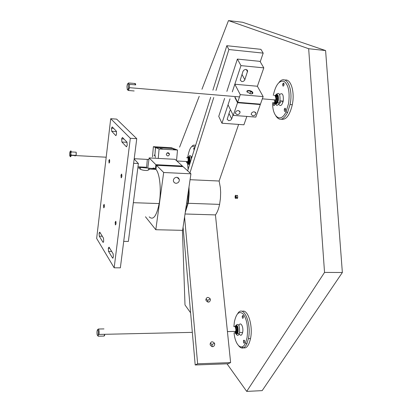 <?xml version="1.0" encoding="UTF-8"?>
<svg xmlns="http://www.w3.org/2000/svg" width="412" height="412" viewBox="0 0 412 412"><rect width="100%" height="100%" fill="white"/><g stroke="black" fill="none" stroke-linecap="round" stroke-linejoin="round"><path stroke-width="0.62" d="M149.206 216.872C153.207 220.6 156.529 216.171 159.171 203.574C161.535 190.602 159.877 173.632 155.963 169.404L149.432 169.08L147.336 170.475C143.525 170.573 140.719 169.821 138.932 168.23C138.437 167.658 138.998 167.401 140.621 167.447L155.334 168.76L153.63 168.014L151.884 168.59M155.963 169.404L156.514 165.315L163.677 172.494L155.798 229.726L145.477 216.763M147.79 168.075L149.129 157.92L155.88 164.682L155.334 168.76M149.386 169.42L149.432 169.08M155.798 229.726L182.614 230.344L190.931 173.807L183.119 166.675L156.514 165.315M134.173 159.022L138.386 163.533L128.364 241.447L123.713 241.365M148.598 170.094L148.814 168.436M155.88 164.682L182.428 166.046L182.341 166.633M190.931 173.807L163.677 172.494M176.794 177.294L178.468 177.948L179.338 179.508C179.38 181.805 178.242 183.083 175.934 183.34L174.255 182.681L173.38 181.115C173.349 178.818 174.487 177.546 176.794 177.294M149.129 157.92L175.059 159.32L182.428 166.046M133.632 163.286L138.386 163.533M230.581 109.963L229.731 111.132L227.167 119.325L228.809 120.711L230.787 120.098L231.59 119.125L233.027 114.912M263.804 67.867L240.969 65.621L232.311 91.861L234.83 84.233L257.382 86.247L263.804 67.867L260.003 61.367L237.379 59.086L226.878 91.392M224.602 98.396L218.746 116.39L221.965 123.229L243.919 124.8L246.845 116.416M233.264 115.396L237.539 102.722L260.296 104.571L255.821 117.096L233.264 115.396L228.042 104.813L230.009 98.844L221.965 123.229M242.982 71.358L240.237 80.155L241.901 81.633L243.471 81.303L244.666 80.201L247.653 70.931L245.985 69.443L245.459 69.448L243.925 70.076L242.982 71.358M237.379 59.086L240.969 65.621M148.578 159.47L148.907 159.619M146.59 167.849L147.321 159.403M257.382 86.247L263.144 96.593L260.441 104.159L237.678 102.305L235.036 97.134M260.296 104.571L260.054 104.128M238.414 110.545C236.519 110.684 235.494 111.57 235.345 113.202L237.024 114.634C238.919 114.495 239.939 113.604 240.088 111.971L238.414 110.545M254.261 111.776C252.365 111.92 251.346 112.811 251.196 114.443L252.824 115.834C254.719 115.684 255.739 114.794 255.888 113.161L254.261 111.776M234.897 97.551L237.539 102.722M237.678 102.305L240.263 94.647L263.144 96.593M234.83 84.233L240.263 94.647M247.056 91.938L250.831 93.9C252.505 93.941 253.143 93.452 252.747 92.427C251.696 90.249 245.748 89.728 247.056 91.938M251.959 93.838L252.376 92.664L250.733 91.366L248.987 90.908C247.488 90.867 246.906 91.304 247.252 92.221L247.262 92.242M176.527 160.659L177.5 150.04L159.089 148.969L155.551 147.548L173.746 148.619L177.5 150.04M158.254 158.409L159.089 148.969M166.335 154.232C167.215 152.373 168.24 152.234 169.409 153.82L169.461 154.407C168.58 156.272 167.55 156.405 166.381 154.814L166.335 154.232M155.437 147.501L153.382 146.677L171.444 147.748L173.622 148.572L155.437 147.501L154.933 154.624M160.407 148.547L162.761 149.015L160.407 148.547M173.231 149.298L175.594 149.767L173.231 149.298M155.381 157.379L154.927 154.665L155.551 147.548M154.083 155.813L154.814 154.618M152.497 156.812L153.382 146.677M103.005 242.302L99.282 236.189L99.091 233.104L99.766 232.136L103.494 238.182L103.706 241.298L103.005 242.302L103.397 242.308M110.72 118.702L116.653 119.12L136.753 138.684L120.35 267.841L114.16 267.8L96.655 238.44L110.72 118.702L130.326 138.288L114.16 267.8M126.963 142.114L122.441 137.453L121.633 138.87L121.885 142.006L126.386 146.749L127.241 145.276L126.963 142.114M116.323 131.15L112.208 126.911L111.482 128.204L111.693 131.268L115.793 135.584L116.555 134.245L116.323 131.15M113.13 253.787L109.041 247.164L108.299 248.209L108.526 251.382L112.6 258.082L113.377 256.995L113.13 253.787M121.185 177.866L120.963 175.172L121.653 174.034L121.88 176.727L121.185 177.866M115.37 224.957L115.159 222.248L115.829 221.244L116.04 223.958L115.37 224.957M103.747 207.875L103.577 205.253L104.164 204.342L104.339 206.968L103.747 207.875M109.062 163.095L108.881 160.479L109.494 159.454L109.674 162.071L109.062 163.095M136.753 138.684L130.326 138.288M188.701 188.943L187.784 203.245L185.441 211.129M215.981 90.455L228.902 49.533L226.816 45.701L212.891 90.187M210.681 97.242L187.645 170.81M183.083 227.161L195.195 364.975L197.631 363.801L184.581 216.995M188.995 186.945L189.154 194L188.531 201.066L188.16 203.291L185.251 212.438M189.942 172.906L213.756 97.5M226.816 45.701L260.914 49.332L263.191 53.127L260.224 61.743M137.963 166.824L146.641 167.257M195.195 364.975L227.965 363.775L230.617 362.606L215.445 214.904L185.019 213.988M210.264 343.103L211.953 344.525L212.051 346.657M205.928 299.014L207.72 300.399L207.942 302.13L207.782 300.539M197.631 363.801L230.617 362.606M205.882 299.781C206.603 297.021 208.029 296.692 210.166 298.798L210.444 299.745C209.723 302.516 208.292 302.841 206.155 300.724L205.882 299.781M210.105 344.288C210.851 341.378 212.314 341.023 214.482 343.217L214.745 344.159C213.998 347.074 212.535 347.429 210.362 345.215L210.105 344.288M190.061 179.704L219.122 181.023L220.363 187.635L220.647 192.394L220.43 198.522L219.591 204.388C218.607 209.095 217.227 212.597 215.445 214.904M219.122 181.023L238.625 124.419M228.902 49.533L263.191 53.127M212.201 346.688L212 344.623M236.395 331.639L236.766 330.058L236.272 327.705M236.941 327.128L235.891 327.143L236.663 330.13L236.138 332.118M235.479 332.329L234.855 331.423M235.314 332.659L235.937 332.381L236.519 330.182C236.467 327.937 236.004 326.788 235.128 326.742M235.52 332.391L236.107 330.192L235.201 326.85M233.887 326.623L234.382 321.88C236.318 313.166 239.295 310.576 243.301 314.114C247.04 319.774 248.292 327.622 247.051 337.655L245.526 342.933C241.921 351.652 235.097 345.204 234.067 332.819L235.211 332.793L235.88 330.269C235.721 327.118 235.056 325.907 233.882 326.644M103.968 328.915L98.375 329.023C99.055 329.847 99.271 331.645 99.04 334.42L104.854 334.292L104.468 335.775L103.942 336.079L104.854 334.292M99.04 334.42L97.963 335.332C97.268 335.898 96.944 334.704 96.98 331.742L97.345 329.961C98.221 329.646 98.499 331.207 98.185 334.647L98.144 336.213L103.942 336.079M98.144 336.213L97.778 335.579M97.526 329.713L98.375 329.023M276.164 101.12L276.797 98.648L276.534 97.206M274.804 101.805L274.165 99.822M276.179 96.485L276.709 98.545L275.679 101.774M274.778 102.238L276.431 99.905L276.57 98.463L275.855 96.053L275.381 95.878M274.938 102.037L275.994 99.869L276.133 98.427L275.504 96.099M273.506 102.439C274.454 102.974 275.206 102.145 275.757 99.956L275.916 98.303L275.092 95.532L274.181 95.455M135.739 84.887L129.486 84.352L128.297 83.595L128.441 88.271C128.096 89.631 127.73 90.099 127.334 89.682L126.958 86.705C127.22 84.244 127.663 83.209 128.297 83.595L128.451 82.956L135.316 83.523L135.739 84.887L134.678 83.492M129.486 84.352L129.43 87.679L128.472 90.496L134.168 90.964M128.472 90.496L127.411 89.78M187.81 161.566C188.155 162.369 188.495 162.235 188.84 161.159L188.67 158.435M187.589 161.55L187.898 162.05L188.346 161.839L188.737 159.866C188.686 158.311 188.387 157.6 187.836 157.734M188.402 158.007L188.845 160.51C188.444 162.57 187.975 162.915 187.434 161.545M187.115 161.53C187.532 163.018 188.011 162.982 188.552 161.427L188.196 161.406L188.382 159.851L187.815 157.719M186.275 161.483C186.729 163.394 187.29 163.425 187.949 161.571L188.166 159.789C188.006 157.42 187.522 156.776 186.713 157.863M70.421 151.462C70.776 150.519 71.055 150.674 71.255 151.925L76.179 152.198L76.246 153.722L76.112 155.36L71.188 155.097L71.034 155.901C70.715 157.018 70.431 157.106 70.189 156.158M70.344 155.834L70.993 155.87M75.041 155.54L75.03 156.086L74.974 155.54M76.179 152.198L76.112 155.36M71.255 151.925L70.761 153.485L71.188 155.097M70.673 153.491L70.442 155.499C69.973 156.766 69.705 156.303 69.638 154.109L69.705 153.089C70.189 150.715 70.514 150.854 70.673 153.491M275.87 115.937C279.542 121.246 283.43 120.16 287.524 112.677L290.223 103.855C293.421 87.632 285.727 73.65 279.058 82.441M281.288 119.217C286.093 120.108 289.765 115.288 292.304 104.756L292.438 104.04C294.868 91.485 290.728 78.558 285.042 80.098M273.285 95.378C275.618 84.98 279.187 80.288 283.997 81.313C288.493 84.723 290.022 92.118 288.585 103.494L286.067 111.77C280.819 123.569 272.234 117.09 272.626 102.567M282.411 101.033L282.812 102.66M279.583 94.595C282.38 92.37 283.611 94.441 283.286 100.796L283.229 101.1C281.906 105.642 280.387 106.651 278.677 104.138M274.598 102.748L274.747 104.524L274.217 105.585C273.583 105.714 273.341 105.06 273.501 103.623L273.944 102.645M284.033 84.903L284.017 84.99C283.204 86.726 282.756 86.484 282.683 84.269L282.704 84.177C283.518 82.446 283.961 82.688 284.033 84.903M284.373 111.019L284.29 109.391C284.651 108.155 285.068 107.903 285.542 108.629L285.629 110.256C285.258 111.498 284.841 111.755 284.373 111.019M275.36 103.762C276.493 105.951 277.76 105.786 279.161 103.263L279.99 100.518C280.299 94.065 279.053 92.031 276.251 94.41M275.659 95.558L275.535 95.888M279.13 103.33C279.969 103.464 280.639 102.665 281.154 100.93M275.551 95.064C277.719 93.503 278.667 95.203 278.383 100.168L277.724 102.361C276.684 104.293 275.705 104.504 274.794 103M274.624 102.387C275.721 103.654 276.653 102.902 277.42 100.137L277.456 99.925C277.698 96.001 276.962 94.585 275.237 95.677M275.448 95.878L276.061 95.136M276.514 94.899C277.93 95.043 278.471 96.758 278.131 100.039L278.09 100.26C277.539 102.542 276.751 103.567 275.716 103.324M275.098 95.538C276.998 94.152 277.827 95.641 277.58 99.992L277.539 100.214C276.673 103.288 275.649 104.056 274.464 102.506M275.118 99.905L275.546 100.755M276.467 97L276.792 99.586L276.128 101.187M275.705 101.749L276.231 102.233M275.561 101.913L276.9 101.764M277.436 100.688L277.57 100.214M276.854 95.507L275.808 96.011M275.252 102.155L276.164 102.784M276.612 102.603L277.384 101.558M277.384 96.64L276.066 96.295M276.818 96.063L276.184 96.485M276.215 96.532L276.988 96.145M276.05 95.754L276.617 95.285M277.044 102.804L276.164 103.093M275.886 102.964L275.417 102.408M238.682 345.807C241.674 349.412 244.409 348.743 246.896 343.788L248.529 338.164C251.65 322.503 243.157 304.164 237.683 313.645M241.798 346.94C245.64 349.639 248.544 346.858 250.522 338.587L250.609 338.113C253.143 325.392 247.71 308.639 242.235 311.384M238.939 325.531C240.474 321.061 243.76 326.819 242.689 332.221L242.653 332.422C241.741 335.687 240.593 336.141 239.197 333.782M243.374 317.595L243.358 317.652C242.678 318.867 242.313 318.404 242.256 316.256L242.271 316.195C242.951 314.984 243.317 315.448 243.374 317.595M243.543 342.48L243.477 340.909C243.78 339.926 244.131 339.905 244.517 340.858L244.584 342.423C244.275 343.412 243.93 343.433 243.543 342.48M236.282 334.183C237.276 335.806 238.208 335.759 239.089 334.044L239.588 332.293C239.712 325.413 238.517 323.07 236.009 325.259M235.674 326.18L235.53 326.788M235.401 325.928C237.374 324.568 238.285 326.525 238.141 331.794L237.739 333.195C237.101 334.482 236.395 334.601 235.633 333.54M235.237 332.762C236.097 333.905 236.782 333.499 237.286 331.547L237.312 331.413C237.425 327.102 236.679 325.526 235.077 326.675M235.381 326.731L235.798 326.031M236.117 325.789C237.585 325.985 238.188 327.901 237.93 331.531L236.359 333.648M234.958 326.541C236.699 325.135 237.518 326.804 237.415 331.542L237.389 331.691C236.818 333.849 236.066 334.25 235.123 332.896M235.968 331.31L236.272 331.171M236.313 327.772L236.766 330.723L236.344 331.768M236.21 332.16L236.709 332.592M236.025 332.268L237.096 332.268M236.431 326.299L235.664 326.886M235.808 332.515C236.39 333.38 236.926 333.313 237.425 332.319M236.534 326.824L236.04 327.308M236.071 327.349L236.668 326.886M235.922 326.531L236.256 326.149M237.384 333.143L236.694 333.38M236.473 333.277L236.117 332.917M201.952 89.25L228.475 20.6L308.67 48.719L324.538 272.42L342.362 272.502L262.166 390.633L246.711 391.4L227.012 363.806M308.67 48.719L325.593 50.563L342.362 272.502M179.575 147.166L199.228 96.295M190.612 312.816L184.998 304.957L182.434 230.339M324.538 272.42L246.711 391.4M236.632 197.981C237.013 198.8 237.374 198.672 237.709 197.6L237.559 195.582L237.132 195.303L236.715 195.798M228.475 20.6L242.611 22.269L325.593 50.563M235.144 197.925C235.525 198.744 235.885 198.615 236.22 197.544L236.174 195.777C235.793 194.964 235.437 195.087 235.103 196.158L235.144 197.925M236.004 196.138L236.035 197.317L235.314 197.564L235.288 196.39L236.004 196.138M195.52 145.663C194.299 144.694 193.058 144.978 191.801 146.512M195.659 145.215L195.092 145.364M187.728 157.564L187.872 156.452C189.556 147.599 191.951 144.494 195.061 147.13M188.011 163.415L188.032 164.12M188.13 169.265L187.45 162.73M191.328 157.281L192.368 155.736M188.608 164.064L188.397 164.388L187.923 163.343M194.083 150.251L193.738 148.377C194.134 147.45 194.392 147.604 194.526 148.84M191.369 158.924C190.977 155.597 190.179 154.763 188.979 156.421M188.681 157.127L188.495 157.729M188.572 163.976L189.474 164.98M188.011 157.683L188.15 157.327M188.372 156.915C189.695 155.937 190.256 157.384 190.05 161.262L189.185 163.703L188.516 163.961L188.021 163.42M187.651 162.616C188.202 163.667 188.732 163.379 189.237 161.746L189.376 161.035C189.52 157.693 189.031 156.581 187.908 157.703M188.207 157.76L188.603 157.106M188.809 156.946C189.757 156.962 190.123 158.352 189.896 161.128L189.747 161.89L188.459 163.44M187.79 157.672C189.036 156.22 189.587 157.363 189.453 161.102L189.304 161.87C188.717 163.713 188.124 163.966 187.527 162.622M188.217 161.453L188.505 161.422M188.248 162.096L188.984 162.513M189.196 162.24L189.371 161.87M188.969 157.363L188.372 157.951M188.037 162.081L188.13 162.385M188.135 162.405L188.66 163.039M188.861 163.013L189.335 162.462M189.232 157.925L188.521 158.141M189.093 157.822L188.639 158.352M188.655 158.393L189.17 157.868M189.201 163.188L188.711 163.224M228.984 113.382L231.678 118.908M241.973 74.381L244.877 79.737M246.273 69.489L247.555 71.796M102.305 236.246L99.282 236.189M127.092 142.32L121.885 142.006M126.705 146.765L126.386 146.749M116.524 131.583L111.693 131.268M116.066 135.605L115.793 135.584M111.673 251.423L108.526 251.382M113.053 258.087L112.6 258.082M159.171 203.574L133.349 202.689M140.394 169.208L140.621 167.447M179.338 179.508L177.088 177.32M247.056 69.855L247.653 70.931M239.609 111.024L240.088 111.971M255.383 112.208L255.888 113.161M249.909 93.74L250.733 91.366M169.409 153.82L167.154 152.909M100.379 233.13L99.091 233.104M123.95 139.014L121.633 138.87M113.594 128.343L111.482 128.204M109.7 248.23L108.299 248.209M120.963 175.172L121.947 175.218M115.159 222.248L116.091 222.274M103.577 205.253L104.401 205.279M108.881 160.479L109.746 160.525M186.605 203.204L187.784 203.245M188.16 203.291L219.591 204.388M214.482 343.217L211.953 344.525M210.166 298.798L207.72 300.399M236.411 331.166L235.994 331.176M104.854 334.302L192.327 332.366M227.429 331.583L235.757 331.403M98.185 334.647L98.458 334.802M276.431 99.905L275.994 99.869M129.43 87.679L239.496 96.913M262.346 98.834L275.757 99.956M128.441 88.271L129.25 88.683M134.214 158.702L148.923 159.49M176.882 160.979L187.949 161.571M71.147 155.334L106.198 157.204M70.442 155.499L71.034 155.901M292.304 104.756L290.089 104.571M286.067 111.77L287.524 112.677M283.229 101.1L279.933 100.827M274.819 103.731L273.501 103.623M284.089 84.305L282.704 84.177M285.696 109.504L284.29 109.391M277.724 102.361L279.161 103.263M278.09 100.26L277.539 100.214M250.522 338.587L248.441 338.638M245.526 342.933L246.896 343.788M242.653 332.422L239.552 332.494M243.322 316.179L242.271 316.195M244.522 340.884L243.477 340.909M237.739 333.195L239.089 334.044M237.904 331.675L237.389 331.691M236.565 331.418L237.297 331.506M237.709 197.6L236.22 197.544M235.288 196.39L236.066 196.421M194.5 148.423L193.738 148.377M189.494 163.214L189.922 163.538M189.747 161.89L189.304 161.87M188.706 161.648L189.237 161.751"/></g></svg>
